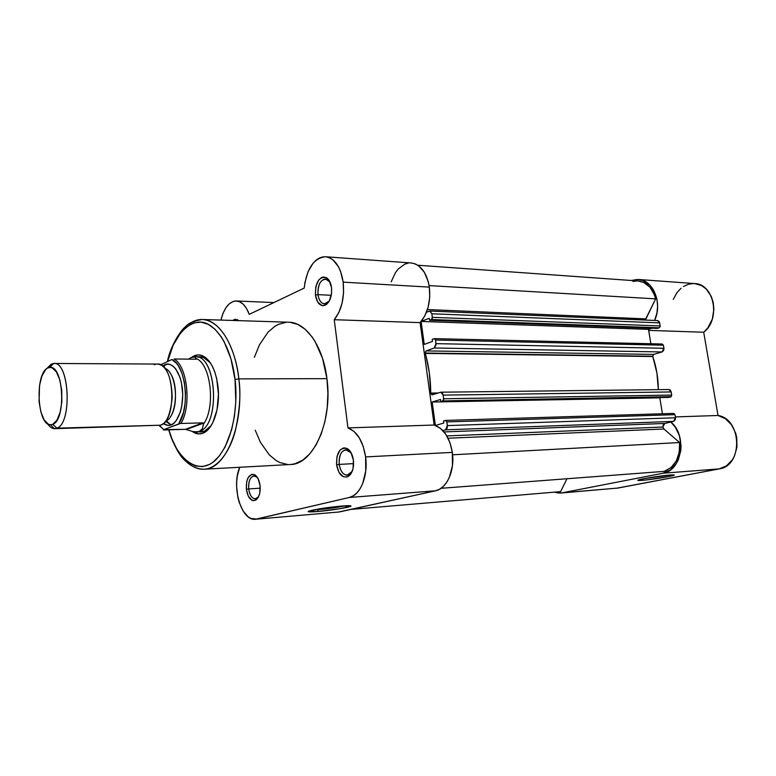 <?xml version="1.0" encoding="UTF-8"?>
<svg xmlns="http://www.w3.org/2000/svg" width="776" height="776" viewBox="0 0 776 776"><rect width="100%" height="100%" fill="white"/><g stroke="black" fill="none" stroke-linecap="round" stroke-linejoin="round"><path stroke-width="1.16" d="M644.439 478.588L667.312 475.261L644.439 478.588M642.218 480.344L642.994 478.87L642.218 480.344L647.785 479.781L670.251 476.26L674.237 474.941L670.066 475.009L674.179 475.184C672.773 476.231 651.597 479.636 642.218 480.344C638.144 480.664 636.873 480.538 638.396 479.966C641.529 478.763 661.404 475.639 670.066 475.009L644.002 478.666L637.775 480.266L642.218 480.344M560.708 493.032L617.997 488.046L560.631 493.041L554.442 492.149L558.38 493.041L562.047 492.847L663.053 473.224L562.047 492.847L617.997 488.046L719.245 468.888L726.452 465.852L732.292 459.916L734.465 456.055L736.957 447.17L736.734 437.645L735.609 433.018L731.487 424.782L725.366 418.691L718.023 415.48L703.706 332.244L707.906 327.811L712.31 319.14L713.891 309.168L713.231 302.514L711.252 296.354L706.102 288.895L701.553 285.568L694.607 283.56M631.286 280.485L637.494 279.438L642.751 280.417L649.813 285.015L653.508 289.904L656.952 299.226L657.611 306.19L656.894 313.223L654.605 320.44C662.82 303.416 653.217 279.758 638.347 279.476L631.286 280.485M648.523 329.344L421.125 321.468L429.274 318.276L421.135 321.458L648.484 329.354L650.87 343.749L648.523 329.344M638.386 279.476L694.646 283.57C714.172 283.657 721.001 319.499 703.706 332.244L648.658 330.382L703.706 332.244L718.023 415.48L675.362 416.916L718.023 415.48C742.06 419.001 743.146 465.949 719.245 468.888L663.053 473.224C681.997 470.848 687.546 435.132 670.803 422.037L675.295 427.12L679.427 435.753L681.027 445.579L680.794 450.555L678.302 459.858L676.129 463.883L670.27 470.081L663.053 473.224L719.245 468.888L616.483 488.25M693.783 283.521L688.467 284.229L683.413 286.528M681.076 288.235L676.982 292.6L673.258 299.41M662.898 427.023L663.946 429.002L448.062 438.227L663.946 429.002L679.582 442.543L663.946 429.002L662.898 427.023L446.811 435.918L662.898 427.023L664.77 423.454L444.027 431.931L664.77 423.454L663.237 424.724L662.898 427.023M430.767 393.442L438.091 392.976L430.738 393.073L431.922 394.887L430.767 393.442M652.694 356.233L425.287 353.4L652.694 356.233L425.219 353.051L426.092 350.907L434.22 347.988L662.044 351.955L653.615 354.409L426.092 350.907L653.615 354.409L652.771 356.533L425.287 353.4C428.847 365.971 430.661 379.192 430.738 393.073L429.332 372.742L425.209 352.352L426.092 350.907L434.22 347.988L662.044 351.955L653.615 354.409L652.694 356.233M638.095 280.98L643.721 282.435L649.881 287.13L654.284 294.482L655.623 298.857L429.118 285.597L655.623 298.857C652.713 288.09 646.893 282.134 638.173 280.98L417.769 265.227M655.623 298.857L645.758 318.878L427.44 309.546L645.758 318.878L645.409 320.061L655.623 298.857M429.759 311.05L426.49 312.204L430.02 311.079L431.863 313.766L659.678 322.884L660.192 325.939L432.358 317.355L431.863 313.766L432.368 318.053L431.475 319.547L659.26 327.792L657.262 328.413L429.555 320.294L431.475 319.547L429.555 320.294L429.274 318.276L429.555 320.294L657.262 328.413L659.26 327.792L660.192 326.541L659.26 327.792L431.475 319.547L432.358 317.355L660.192 325.939L659.678 322.884L657.495 320.566L429.768 311.05L431.863 313.766L659.678 322.884L659.008 321.361L657.485 320.566M652.092 328.229L648.484 329.354L652.092 328.229M424.259 344.418L421.106 321.487L424.259 344.418L432.475 341.411L432.193 339.393L432.475 341.411L424.259 344.418M434.415 338.637L432.193 339.393L434.579 338.656L435.511 340.024L663.402 345.204L663.917 348.269L436.015 343.642L435.511 340.024L436.025 345.048L434.22 347.988L436.015 343.642L663.917 348.269L663.965 348.87L663.577 350.597L662.044 351.955L663.917 348.269L663.402 345.204L662.267 344.02L434.434 338.637L435.511 340.024L663.402 345.204L661.967 344.059M658.339 389.61C658.223 378.048 656.37 367.019 652.771 356.533L656.923 372.975L658.339 389.61M440.807 392.2L432.135 394.848L440.816 392.2L442.495 393.248L443.154 395.12L671.201 391.948L671.715 395.062L443.668 398.777L443.154 395.12L443.678 399.495L442.756 400.92L670.774 396.875L440.797 401.522L442.756 400.92L440.797 401.522L440.516 399.465L432.174 402.026L440.516 399.465L440.797 401.522L668.737 397.39L670.774 396.875L671.715 395.062L671.211 396.643L442.756 400.92L443.668 398.777L671.715 395.062L671.201 391.948L668.767 389.484L670.144 389.988L671.201 391.948L443.154 395.12L440.807 392.2L668.301 389.542M661.084 397.525L432.174 402.026L435.385 425.423L432.174 402.026L659.813 397.855L662.432 413.744L659.813 397.855L661.084 397.525M435.423 425.442L443.775 423.065L443.494 421.009L443.775 423.065L435.423 425.442M445.657 420.417L443.494 421.009L445.928 420.456L446.879 421.911L674.984 414.656L675.508 417.779L447.393 425.597L446.879 421.911L447.403 427.023L446.772 428.876L445.56 429.836L673.607 421.387L664.77 423.454L673.607 421.387L675.508 417.779L675.382 419.564L673.607 421.387L445.56 429.836L442.853 430.593L445.56 429.836L447.393 425.597L675.508 417.779L674.984 414.656L673.723 413.395L674.984 414.656L446.879 421.911L445.657 420.417L673.529 413.424M452.602 454.794L679.582 442.543L452.602 454.794M664.207 471.371C675.12 467.036 680.242 457.423 679.582 442.543L679.272 452.214L676.284 460.954L671.027 467.627L664.207 471.371L441.059 488.298L664.207 471.371M350.965 509.405L560.631 491.615L566.975 478.743L560.631 491.615L350.965 509.405L560.631 491.615M633.003 281.475L636.621 280.951M339.199 464.417C340.936 472.923 344.331 476.28 349.413 474.475L352.149 471.43L347.231 475.184C343.07 474.854 340.383 471.265 339.199 464.417L353.633 463.611L339.199 464.417C338.734 455.9 340.965 451.001 345.902 449.721L351.179 452.903L348.143 450.177C341.954 449.226 338.976 453.97 339.199 464.417L336.59 464.795L339.199 464.417M353.429 460.226C354.069 467.938 352.362 473.321 348.308 476.377C342.478 478.433 338.569 474.572 336.59 464.795L338.986 472.409L343.399 476.755L346.756 477.036L349.869 475.096L351.169 473.37L353.022 468.723L353.429 460.226L350.965 452.524L348.114 449.178L344.796 447.888L343.118 448.082L340.053 450.099L336.988 456.443L336.59 464.795C336.328 452.796 339.752 447.335 346.853 448.421C350.315 450.293 352.508 454.232 353.429 460.226M248.689 488.948C250.066 496.524 252.782 499.657 256.856 498.357L258.563 496.718L255.352 498.842C251.909 498.541 249.688 495.243 248.689 488.948L260.222 488.172L248.689 488.948C248.291 481.363 250.076 476.998 254.024 475.853L257.448 477.521L255.566 476.125C250.735 475.63 248.446 479.898 248.689 488.948L246.351 489.287L248.689 488.948M260.067 485.563C260.581 492.702 259.135 497.552 255.721 500.122C251.046 501.597 247.922 497.988 246.351 489.287L248.31 496.213L251.909 500.239L253.286 500.656L255.964 499.967L258.233 497.358L259.737 493.216L260.067 485.563L258.049 478.559L254.392 474.602L251.657 474.359L248.126 477.638L246.671 481.75L246.351 489.287C246.06 478.889 248.689 473.971 254.237 474.534C257.293 476.105 259.233 479.781 260.067 485.563M317.966 294.637C319.295 301.748 322.137 304.696 326.512 303.464L329.237 301.088L324.446 303.891C321.041 303.377 318.878 300.293 317.966 294.637L331.274 295.287L317.966 294.637C317.626 285.287 320.168 280.039 325.58 278.904L330.101 282.202L327.598 279.544C321.157 278.332 317.947 283.366 317.966 294.637L315.415 295.035L317.966 294.637M331.527 287.556C332.099 296.228 329.994 302.116 325.212 305.201C320.197 306.607 316.928 303.222 315.415 295.035L317.704 302.077L321.933 305.56L323.543 305.676L326.696 304.26L329.363 300.855L331.585 293.202L331.527 287.556L329.17 280.437L326.434 277.662L323.262 276.983L321.652 277.469L318.723 279.99L315.793 286.761L315.415 295.035C315.386 282.086 319.072 276.305 326.463 277.682C329.131 279.409 330.819 282.707 331.527 287.556M313.543 509.919L318.325 509.619L317.578 511.529C308.984 512.199 306.345 511.966 309.673 510.841C317.365 508.949 328.122 507.349 341.944 506.03L321.584 508.503L308.14 511.568L317.578 511.529L341.042 508.513L350.985 506.068L341.944 506.03C349.239 505.467 352.091 505.593 350.48 506.398C347.735 507.717 329.325 510.579 317.578 511.529L318.325 509.619C328.646 508.668 337.667 507.388 345.398 505.787C337.667 507.388 328.646 508.668 318.325 509.619M198.549 431.737L204.292 431.32L211.14 425.607C208.084 429.71 204.719 431.834 201.062 431.99L192.506 431.592L195.164 432.145L204.03 431.417L194.019 431.892L185.396 429.322L163.455 429.991L163.833 429.594L159.4 425.558M217.978 386.409C220.559 407.4 213.128 429.807 202.837 433.231C199.286 434.55 195.824 433.997 192.438 431.572L198.724 433.93L202.565 433.338L206.28 431.223L209.714 427.663L212.74 422.774L217.037 409.786L218.454 394.305L216.727 378.834L214.768 371.908L212.168 365.894L209.054 361.034L205.543 357.513L201.779 355.447L197.929 354.894L194.126 355.864L191.565 357.416C194.902 354.904 198.355 354.263 201.944 355.505C210.286 359.269 215.631 369.57 217.978 386.409M291.407 464.426L295.258 463.679L302.776 460.11L309.789 453.863L315.997 445.114L321.128 434.191L324.931 421.533L327.23 407.652L327.909 393.141L326.938 378.649L238.804 378.882L235.021 379.464L230.947 358.755L224.021 341.488L221.199 336.774L214.962 329.199L208.181 324.281L201.139 322.156L194.107 322.826L190.673 324.193L184.154 328.849L181.128 332.099L173.223 345.029L167.616 361.519C173.048 335.63 192.264 314.329 209.142 324.795C225.738 335.106 233.207 362.014 235.021 379.464L238.804 378.882C237.175 358.182 225.147 320.992 202.332 319.499C218.813 319.411 235.147 344.757 238.804 378.882L326.938 378.649C323.146 346.3 306.054 322.195 288.701 322.215L202.332 319.499C193.932 320.818 188.306 323.243 185.454 326.774C181.642 329.17 170.371 345.514 167.383 361.626M325.668 256.759L411.251 262.977C420.679 264.461 426.713 272.512 429.351 287.11L343.176 282.144C340.606 266.731 334.757 258.262 325.639 256.759C313.94 257.904 306.801 268.35 304.202 288.09L249.232 314.358C246.079 305.909 241.821 301.447 236.438 300.972C229.259 301.408 224.089 307.781 220.917 320.081L223.139 313.038L226.01 307.606L229.483 303.639L233.353 301.408L235.361 300.991L239.386 301.621L243.198 304.173L246.555 308.509L249.232 314.358L304.202 288.09L304.968 282.309L308.091 271.658L313.067 263.239L316.075 260.193L319.324 258.059L322.729 256.924L326.172 256.808L329.558 257.748L332.788 259.717L338.336 266.507L340.489 271.134L343.176 282.144L343.564 292.727L342.07 303.164L338.86 312.456L334.252 319.712L347.958 427.915L354.011 431.417L359.298 437.839L363.294 446.607L365.612 456.918L365.748 470.954L362.664 483.623L360.045 488.802L356.863 492.935L353.245 495.854L349.326 497.464L435.491 490.801C446.811 488.773 455.085 470.324 452.33 452.379L365.612 456.918C368.309 475.921 360.297 495.398 349.326 497.464L256.759 519.037L250.929 518.465L248.087 516.768L243.014 510.87L239.173 502.276L237.863 497.28L236.631 486.591L236.748 481.207L237.34 476.008L239.697 467.268C231.18 486.765 241.414 521.423 255.488 519.241L349.326 497.464L435.491 490.801L439.536 489.258L443.271 486.474L446.559 482.556L449.255 477.638L452.456 465.639L452.33 452.379L449.944 442.64L445.831 434.366L440.39 428.313L434.153 425.025L420.097 322.622C427.76 313.591 430.845 301.748 429.351 287.11L343.176 282.144C344.631 297.615 341.663 310.138 334.252 319.712L420.097 322.622L424.87 315.764L428.187 306.995L429.739 297.121L429.351 287.11L428.265 281.669L424.375 272.289L418.642 265.829L415.305 263.937L411.804 263.035M189.286 323.805C193.457 320.827 197.802 319.392 202.332 319.499M408.244 263.113L404.723 264.17L398.224 269.039L395.44 272.677L391.172 281.834M338.035 512.15L435.491 490.801L339.422 511.947L255.556 519.231M238.688 320.643L235.274 319.208L232.693 320.459L237.349 319.644L238.688 320.643M255.226 430.205L260.416 442.301L269.32 454.911L276.256 460.624L279.932 462.564L287.537 464.485M203.884 469.228C199.422 469.393 195.096 468.054 190.915 465.212C195.028 468.054 199.413 469.393 204.059 469.218C217.542 468.685 229.929 451.409 235.167 431.446C239.803 410.62 241.016 393.092 238.804 378.882C244.556 423.725 225.826 469.674 204.059 469.218L290.34 464.504C313.252 464.795 332.904 421.145 326.938 378.649L322.525 358.299L314.978 341.314L311.904 336.687L305.104 329.228L297.703 324.397L290.001 322.302M286.14 322.292L278.565 324.3L274.927 326.279L268.108 332.079L259.446 344.806L254.382 357.329M235.021 379.464L235.807 401.628L234.449 416.14L231.655 429.7L225.069 447.044L219.395 455.919L212.983 462.263L209.588 464.417L202.584 466.618L195.542 466.017L188.723 462.719L182.379 456.899L176.724 448.838L171.952 438.857L168.887 429.836C174.28 453.32 196.115 478.86 216.038 459.644C235.206 439.488 237.796 398.932 235.021 379.464M200.198 356.776C203.855 356.853 207.27 358.91 210.422 362.925L203.438 357.377L197.686 357.096M347.958 427.915C357.164 431.534 363.052 441.204 365.612 456.918L452.33 452.379C449.702 437.538 443.639 428.41 434.153 425.025L347.958 427.915L334.252 319.712L420.097 322.622L434.153 425.025L347.958 427.915M155.763 425.345L160.574 425.2L162.688 424.026C167.354 421.62 170.516 412.851 172.194 397.729C171.671 380.793 168.285 370.094 162.019 365.632C158.925 363.837 156.345 363.556 154.298 364.788M164.861 368.358C175.628 371.2 179.508 404.5 170.4 416.819M54.747 428.672L160.574 425.2L54.747 428.672C52.147 428.701 49.742 427.052 47.52 423.725C49.606 426.849 51.866 428.498 54.31 428.672L56.939 428.158L52.768 424.346L50.469 424.802C37.151 425.442 34.648 373.78 47.656 368.086L49.907 367.436L52.186 367.873L56.464 372.005L59.83 379.9L61.731 390.376L61.847 401.774L60.159 412.26L56.958 420.185L52.768 424.346L50.498 424.802L48.238 424.162L44.067 419.767L40.856 411.862L39.072 401.667L39.547 385.362L41.894 376.118L45.522 369.812L51.109 364.245L47.656 368.086L49.8 367.436C63.506 364.73 66.435 419.835 52.768 424.346L56.939 428.158L160.574 425.2C177.442 420.514 174.416 362.276 157.47 364.06L54 363.469C69.481 361.548 72.352 423.269 56.939 428.158C72.614 423.133 69.248 360.277 53.554 363.488L51.109 364.245L54 363.469M165.453 421.261L171.001 424.909C169.003 425.888 166.568 425.52 163.697 423.803L168.14 425.394L171.001 424.909L173.756 423.25L176.307 420.466L180.371 411.998L181.72 406.624L182.748 394.683L181.477 382.762L180.022 377.408L175.793 368.978L173.184 366.224L170.39 364.594L167.519 364.128L162.659 366.117M164.105 367.475L164.337 365.758L163.028 365.835L164.687 364.846C168.819 361.8 179.537 366.33 182.399 388.601C184.358 411.28 175.444 424.356 171.001 424.909L167.15 421.514M204.224 431.407L206.125 431.349L204.224 431.407M190.993 357.658L188.452 359.113L190.993 357.658L194.466 356.96L190.993 357.658M192.196 357.193L195.193 356.727C216.96 354.574 220.714 426.063 199.015 431.582C221.257 425.83 216.494 352.45 194.301 356.766L192.196 357.193M180.498 423.502L178.713 423.948C190.411 407.516 185.755 364.807 171.874 359.53L160.593 364.798L171.874 359.53L176.443 363.236L178.509 366.059L181.991 373.392L184.387 382.481L185.474 392.578L185.154 402.86L183.466 412.473L178.713 423.948L163.833 429.594L180.129 423.56M196.056 432.164L199.015 431.582L202.303 428.895L203.603 424.006C215.718 407.225 210.897 364.245 196.474 358.696L196.774 359.084L195.95 359.181L196.774 359.084L196.474 358.696C210.897 364.245 215.718 407.225 203.603 424.006L203.758 423.075L202.895 422.852L180.944 423.463C191.73 406.139 187.326 365.835 174.086 358.997L195.95 359.181L174.086 358.997C187.326 365.835 191.73 406.139 180.944 423.463L202.895 422.852L185.396 429.322L202.895 422.852L203.758 423.075L186.579 429.409L203.758 423.075L202.303 428.895L199.015 431.582L194.019 431.892L185.396 429.322L163.212 429.613M196.474 358.696L194.466 356.96L196.474 358.696M163.571 366.922L164.318 365.787M165.472 421.242C175.977 418.177 179.275 385.691 170.225 373.169M51.109 364.245L46.88 368.581L51.109 364.245L52.836 364.245M159.216 425.587L163.833 429.594M349.413 474.475L348.308 476.377M256.856 498.357L255.721 500.122M326.512 303.464L325.212 305.201M204.292 431.32L202.837 433.231M257.331 498.696L256.604 498.745M349.947 475.009L349.064 475.067M326.987 304.008L326.133 303.969M205.436 431.854L203.845 431.902L205.436 431.854M195.193 356.727L202.982 356.805M348.618 449.585L347.735 449.634M256.002 475.727L255.275 475.775M273.889 302.582L236.467 300.972M168.683 429.846C173.902 445.666 179.576 456.104 185.716 461.167C191.342 466.492 197.453 469.179 204.059 469.218M203.438 357.377L201.944 355.505M349.617 505.7L350.48 506.398M238.057 320.624L237.349 319.644M327.598 279.544L326.463 277.682M255.566 476.125L254.237 474.534M348.143 450.177L346.853 448.421M53.554 363.488L49.8 367.436M163.697 423.803L164.531 423.948L164.735 422.134M194.553 431.97L195.164 432.145M54.31 428.672L50.469 424.802"/></g></svg>
